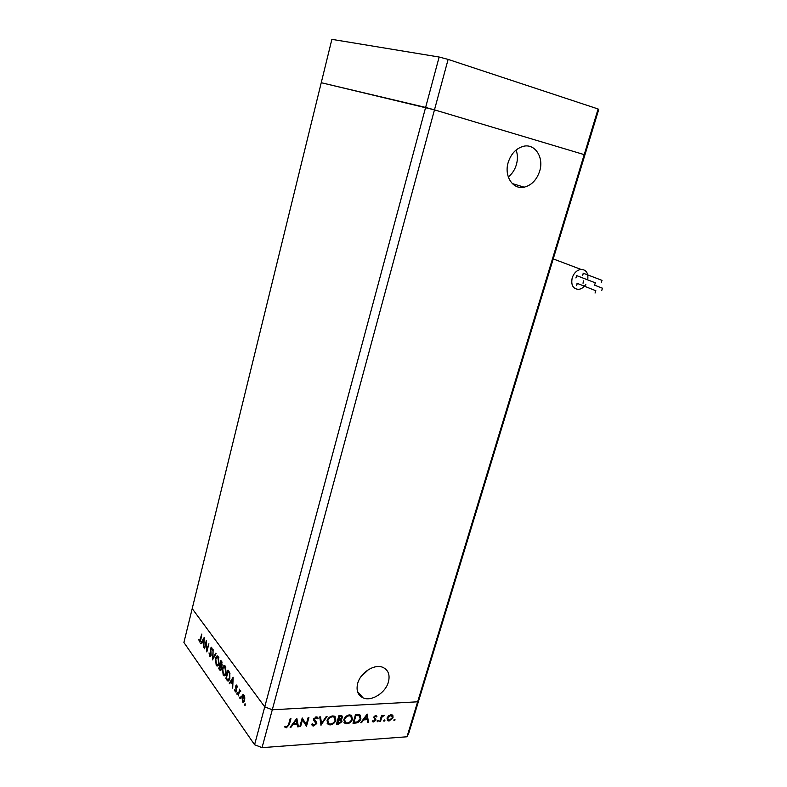 <?xml version="1.0" encoding="UTF-8"?>
<svg xmlns="http://www.w3.org/2000/svg" width="787" height="787" viewBox="0 0 787 787"><rect width="100%" height="100%" fill="white"/><g stroke="black" fill="none" stroke-linecap="round" stroke-linejoin="round"><path stroke-width="1.18" d="M357.701 683.362C356.009 690.386 357.78 695.206 363.023 697.843C371.356 701.807 385.532 692.914 388.394 682.054C390.195 674.803 388.296 669.885 382.698 667.287C374.415 663.707 360.476 672.59 357.701 683.362M360.81 676.909L368.444 669.639M508.205 162.417C503.867 176.16 512.937 189.874 524.142 187.178C531.52 185.289 536.685 179.957 539.656 171.182C544.171 157.42 534.914 143.096 523.158 146.372C516.006 148.487 511.029 153.829 508.205 162.417M508.284 176.947C512.121 173.897 514.826 169.805 516.39 164.66C517.826 159.486 517.738 154.596 516.115 149.992M439.146 57.028L331.878 39.35L321.244 82.714L425.619 107.435L254.585 744.728L183.902 642.458L192.205 608.607L264.747 706.874L192.205 608.607L321.244 82.714L434.473 109.855L425.619 107.435L439.146 57.028L448.118 59.399L598.11 108.98L598.681 109.698L584.928 154.842L434.473 109.855L272.282 709.776L264.747 706.874L272.282 709.776L262.041 747.65L254.585 744.728M448.118 59.399L434.473 109.855L584.928 154.842L419.284 698.679L417.641 701.807L272.282 709.776L417.641 701.807L406.997 736.78L262.041 747.65M598.11 108.98L417.641 701.807L419.284 698.679L408.689 733.464L406.997 736.78M302.483 719.8L300.585 726.627L299.798 726.676L302.218 717.97L306.222 724.453L308.13 717.616L308.907 717.567L306.487 726.244L301.913 719.062M316.797 723.499L313.688 725.988L312.636 725.811L311.603 724.276L312.449 723.794L313.934 725.102L316.03 723.538L313.718 720.341L313.61 719.052L316.295 716.908L317.21 717.065L318.174 718.236L317.328 718.806L315.961 717.803L314.387 718.974L316.797 723.499L316.059 723.037M321.017 725.299L319.729 716.918L320.555 716.868L321.48 723.479L326.231 716.524L327.058 716.475L320.88 725.132M330.206 724.916L328.386 724.62L327.018 720.735C328.041 717.97 329.93 716.367 332.704 715.924L334.524 716.209L335.901 720.144C334.868 722.889 332.98 724.483 330.206 724.916L327.185 723.46M346.91 723.824L345.159 723.548L343.811 719.682C344.834 716.947 346.703 715.353 349.418 714.911L351.169 715.186L352.527 719.102C351.504 721.827 349.635 723.401 346.91 723.824L343.978 722.436M360.751 722.712L367.175 714.065L368.444 722.22L367.657 722.269L367.244 719.662L363.574 719.889L361.548 722.663L360.751 722.712M394.267 720.646L393.815 719.997L394.917 719.308L394.267 720.646L393.795 720.115M387.066 718.049L388.503 715.855L391.001 714.714L392.89 715.58L393.028 717.675L389.122 720.981L387.971 720.813L387.066 718.049M384.056 721.305L383.603 720.656L384.715 719.957L384.056 721.305L383.574 720.764M380.475 721.433L379.757 721.482L381.557 715.403L382.275 715.353L382.01 716.249L384.282 715.334L381.823 717.301L380.475 721.433L379.944 720.833M377.622 721.728L377.17 721.069L378.291 720.371L377.622 721.728L377.15 721.167M373.727 717.351L375.684 715.658L376.934 716.436L376.284 716.987L375.468 716.406L374.455 717.272L375.94 720.105L373.707 721.984L372.271 721.266L372.92 720.666L373.894 721.236L375.212 720.184L373.727 717.351M360.899 718.679C359.954 721.394 358.164 722.85 355.527 723.056L352.989 723.223L355.439 714.763L359.856 714.911L360.328 718M338.656 724.148L336.393 724.296L338.843 715.767L341.912 715.816L342.522 717.626L341.037 719.495L342.011 721.571L338.656 724.148L338.026 723.371L336.629 723.469M290.128 727.306L296.827 718.295L298.45 726.765L297.604 726.824L297.083 724.109L293.098 724.365L290.993 727.247L290.128 727.306M286.714 726.863L288.554 724.532L290.167 718.698L290.954 718.649L289.331 724.571L286.419 727.768L284.56 726.893L285.219 726.194L286.714 726.863M206.194 642.399L204.59 648.783L206.332 640.244L206.981 649.777L208.889 643.766L206.843 651.931L206.519 642.389M211.123 655.207L209.598 656.083L209.027 652.866L209.814 655.246L210.818 654.774L210.483 648.262L211.516 647.219L212.342 650.131L211.359 648.104L210.788 648.645L211.123 655.207M212.52 659.89L213.12 649.609L212.943 658.119L215.727 653.2L216.061 653.653L212.52 659.89M216.199 665.33L215.481 658.493C216.051 656.476 216.828 655.66 217.822 656.043L219.13 663.5C218.57 665.487 217.792 666.294 216.819 665.92L216.199 665.33L218.402 665.271M223.183 675.118L222.436 668.163C223.006 666.136 223.803 665.31 224.816 665.704L225.416 666.264L226.174 673.308C225.613 675.295 224.826 676.102 223.823 675.728L223.183 675.118L225.475 675.039M229.243 683.313L233.159 677.243L232.696 688.153L232.499 684.169L230.847 681.867L229.597 683.805L229.243 683.313L229.932 683.283M244.796 705.25L245.062 703.706L245.21 705.231M241.717 696.515L242.691 694.813L243.498 694.744L244.806 697.754L244.6 700.528L242.839 702.279L241.717 696.515L242.229 696.495M239.887 698.364L240.143 696.829L240.281 698.344M238.254 695.934L239.553 689.196L239.651 690.592L240.379 690.288L240.822 691.104L239.425 691.763L238.254 695.934M236.907 694.193L237.162 692.668L237.3 694.183M235.707 685.959L236.582 685.034L237.29 687.12L236.513 685.93L236.051 686.392L236.356 690.956L235.382 691.93L234.536 689.727L235.451 691.035L236.011 690.524L235.707 685.959M229.843 678.542L227.797 680.962L225.83 678.532L227.994 670.121L229.794 673.003L229.843 678.542M219.721 669.973L218.776 668.655L220.901 660.332L222.17 664.887L221.314 666.097L221.442 669.176L220.183 670.426L219.721 669.973L221.167 669.934M200.695 643.323L204.266 637.381L203.794 647.662L203.636 643.943L202.151 641.877L201.01 643.776L200.695 643.323L201.285 643.313M199.534 640.864L201.836 634.037L200.764 639.89L199.573 641.926L198.767 639.644L199.534 640.864M245.298 704.06L244.668 704.09M243.547 694.773L242.691 694.813M244.137 701.67L242.307 701.758M244.255 700.056L243.439 695.649L242.062 696.997L242.514 700.991L242.917 701.374L244.718 700.037M244.423 695.983L243.813 696.013M240.369 697.184L239.76 697.213M240.625 690.543L239.651 690.592M237.399 693.022L236.779 693.052M237.123 686.018L236.621 686.038M236.1 691.606L235.087 691.645M231.673 681.837L230.847 681.867M232.559 683.057L232.755 678.925L231.25 681.247L232.932 683.047M226.646 678.502L225.83 678.532M228.092 671.429L226.371 678.119L227.866 679.919L229.519 678.089L229.401 673.544L228.092 671.429L228.919 671.4M229.952 673.524L229.401 673.544M225.859 672.855L224.708 666.678L222.751 668.596L223.39 674.243L223.941 674.764L226.282 672.846M225.899 667.13L225.21 667.15M219.593 668.635L218.776 668.655M221.422 662.211L220.999 661.621L220.321 664.297L221.088 665.192L221.855 664.464L221.422 662.211L222.091 662.192M221.806 661.601L220.999 661.621M220.311 665.438L219.307 668.242L220.321 669.471L221.127 668.734L220.311 665.438L222.013 665.389M220.999 665.123L220.094 665.153M218.816 663.067L217.714 657.007L215.795 658.916L216.405 664.464L216.937 664.966L219.229 663.057M218.865 657.44L218.186 657.45M213.533 658.099L212.943 658.119M210.778 656.053L209.598 656.083M212.136 648.272L211.546 648.291M202.948 641.858L202.151 641.877M203.685 642.89L203.882 638.995L202.525 641.267L204.03 642.89M200.193 641.651L199.308 641.661M394.562 719.288L395.123 719.908M392.438 715.068L392.89 715.58M392.3 714.98L392.418 716.721M392.438 717.016L393.028 717.675M388.758 720.194L389.122 720.981M388.463 720.223L387.135 719.967M387.017 718.236L387.765 719.328M391.66 715.619L390.657 714.753M392.329 717.724L391.582 715.58L390.775 715.462L387.775 718.01L388.473 720.095L389.349 720.233L392.329 717.724M390.234 714.852L390.775 715.462M387.293 717.459L387.775 718.01M384.361 719.938L384.922 720.577M384.194 719.997L383.672 720.479M381.488 715.658L382.01 716.249M383.112 715.334L383.702 716.003M381.646 715.836L381.282 716.337M381.203 716.593L381.823 717.301M377.947 720.351L378.498 720.99M377.77 720.4L377.239 720.902M376.452 715.885L376.934 716.436M376.206 715.737L375.212 715.747M374.976 715.845L375.468 716.406M374.002 716.741L374.455 717.272M375.429 718.58L375.95 719.18M375.31 718.501L375.94 720.105M373.432 721.158L373.707 721.984M373.048 721.217L372.389 721.148M374.484 719.043L374.986 719.387M366.712 714.547L368.444 722.22M363.387 719.102L366.594 718.895L367.244 719.662M367.116 718.826L366.634 715.708L364.224 719.003L367.116 718.826M355.921 722.161L353.225 722.397M360.21 715.117L360.348 717.547M359.531 715.885L358.311 714.881L355.429 714.822M355.931 715.59L353.973 722.309L357.318 721.886L360.171 718.728L359.295 715.767L355.931 715.59L355.39 714.95M353.442 721.669L353.973 722.309M358.311 714.881L358.951 715.639M351.72 715.521L351.946 718.098M351.937 718.393L352.527 719.102M346.939 722.968L346.27 723.056M343.762 719.869L344.647 721.718M351.071 716.288L348.71 715.009M351.789 719.141L350.638 716.022L349.212 715.786C346.969 716.121 345.424 717.4 344.558 719.633L345.68 722.732L347.136 722.958C349.379 722.653 350.923 721.384 351.789 719.141M348.582 715.039L349.212 715.786M344.047 719.023L344.558 719.633M341.922 715.826L342.522 717.626M340.614 718.984L341.037 719.495M341.42 719.662L342.011 721.571M338.597 723.302L338.026 723.371M340.682 720.282L339.699 719.407L337.79 719.426M341.184 716.583L340.781 715.895L338.823 715.816M340.358 716.534L339.345 716.603L338.558 719.338L341.765 717.685L341.42 716.662L339.728 715.767M338.794 715.934L339.345 716.603M338.007 718.669L338.558 719.338M338.803 720.174L337.397 723.381L341.263 721.61L340.732 720.302L338.803 720.174L338.174 719.407M337.761 719.544L338.302 720.213M339.699 719.407L340.338 720.184M336.856 722.712L337.397 723.381M335.105 716.573L335.301 719.239M335.292 719.397L335.901 720.144M330.255 724.05L329.576 724.138M326.998 720.794L327.864 722.741M334.445 717.331L331.986 716.022M335.144 720.184L333.983 717.055L332.488 716.8C330.215 717.134 328.641 718.433 327.776 720.685L328.907 723.794L330.422 724.04C332.704 723.725 334.278 722.446 335.144 720.184M331.878 716.042L332.488 716.8M327.264 720.046L327.776 720.685M320.043 716.898L321.48 723.479M321.273 723.223L320.732 724.03M313.679 725.102L313.069 725.201L313.688 725.988M313.069 725.201L311.819 724.906M315.331 721.905L313.649 720.184M317.427 717.193L318.174 718.236M317.545 717.449L316.738 718M316.669 717.951L315.646 717.026M315.42 717.114L315.961 717.803M313.915 718.364L314.387 718.974M313.738 718.698L314.643 720.056M316.03 721.266L316.177 722.712M300.014 725.889L300.585 726.627M302.238 717.97L306.222 724.453M306.173 724.384L306.487 726.244M296.443 718.679L298.45 726.765M292.882 723.548L296.473 723.322L297.083 724.109M292.685 723.814L293.098 724.365M290.58 726.696L290.993 727.247M296.915 723.243L296.296 720.007L293.777 723.44L296.915 723.243M295.873 719.456L296.296 720.007M293.364 722.889L293.777 723.44M286.448 726.854L285.819 726.962L286.419 727.768M285.819 726.962L284.717 726.735M601.711 290.6L602.488 288.16L601.711 290.6M601.258 282.74L602.035 280.29L601.258 282.74M583.452 273.207L582.518 275.539M594.569 285.209L595.336 282.749L594.569 285.209M576.861 275.607L575.907 277.939M595.051 293.079L595.818 290.639L595.051 293.079M577.402 283.359L576.448 285.671M587.722 279.808C588.519 273.119 586.266 269.646 580.944 269.39C576.901 270.128 573.989 272.922 572.228 277.762C570.811 285.012 572.926 288.878 578.573 289.37C581.416 289.026 583.846 287.363 585.843 284.363M583.442 280.87L583.029 283.261M229.322 679.998L226.941 680.086M229.155 671.754L228.348 671.773M380.554 718.797L381.075 719.397M354.888 722.289L355.527 723.056M355.862 714.793L356.501 715.56M314.18 720.646L314.8 721.433M288.76 723.814L289.331 724.571M515.593 184.571L515.229 185.821M357.505 691.537L363.023 697.843M512.268 183.558L524.142 187.178M242.839 702.279L243.606 702.24M243.527 701.345L244.334 701.306M243.439 695.649L244.255 695.61M240.192 691.045L240.802 691.025M236.513 685.93L237.094 685.91M235.716 691.016L236.346 690.996M227.797 680.962L228.555 680.932M223.823 675.728L224.797 675.699M224.816 674.734L225.672 674.705M224.708 666.678L225.662 666.648M220.183 670.426L220.754 670.406M221.452 665.172L222.091 665.163M220.704 669.462L221.363 669.442M216.819 665.92L217.753 665.891M217.783 664.946L218.609 664.917M217.714 657.007L218.638 656.978M210.444 655.463L211.054 655.443M211.359 648.104L212.087 648.085M209.922 656.397L210.434 656.388M199.878 640.982L200.469 640.972M387.971 720.813L387.312 720.056M391.582 715.58L390.923 714.832M383.643 715.973L383.092 715.344M375.793 716.465L375.173 715.757M372.881 721.846L372.33 721.207M359.295 715.767L358.656 714.999M345.159 723.548L344.529 722.781M350.638 716.022L349.989 715.265M341.42 716.662L340.781 715.895M340.732 720.302L340.102 719.534M328.386 724.62L327.756 723.843M333.983 717.055L333.344 716.288M312.636 725.811L312.016 725.024M316.581 717.911L315.961 717.124M285.356 727.562L284.756 726.755M553.231 258.913L580.944 269.39M595.592 290.629L576.96 283.261M595.1 282.74L576.418 275.509M601.789 280.27L583.029 273.119M602.262 288.15L594.756 285.219"/></g></svg>
